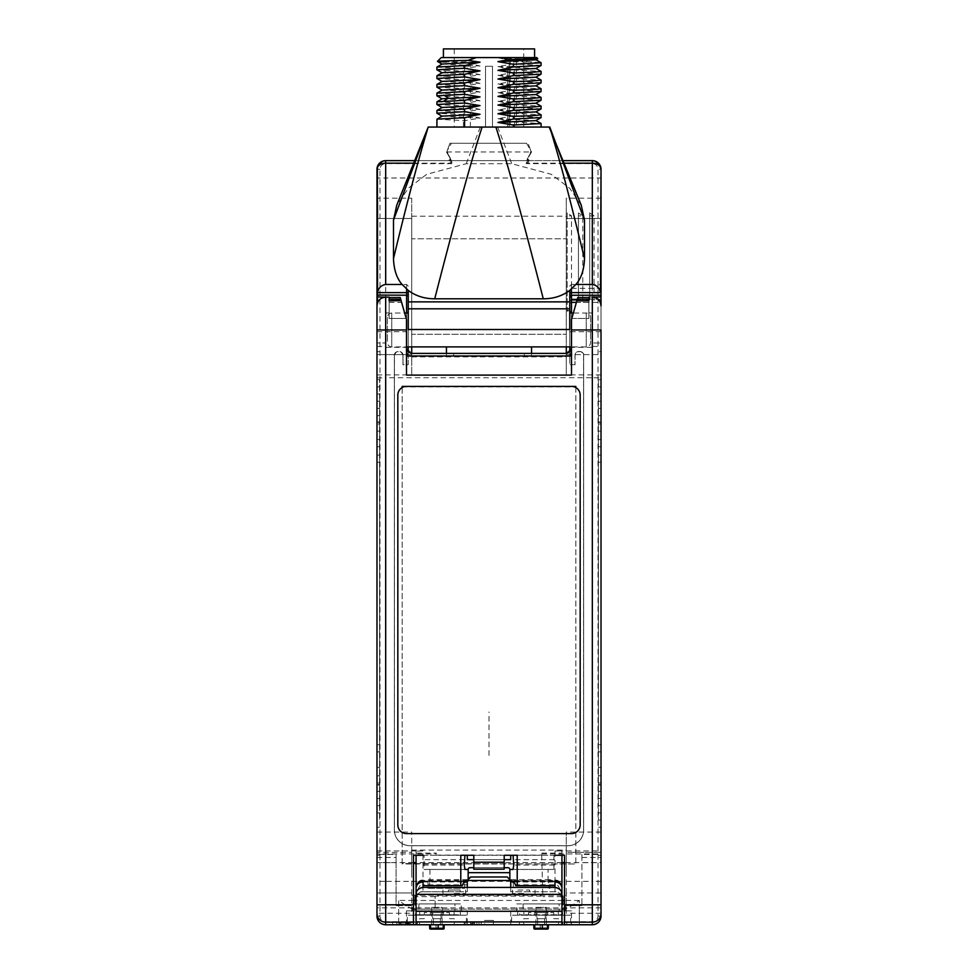 <?xml version="1.0" encoding="UTF-8"?>
<svg xmlns="http://www.w3.org/2000/svg" width="978" height="978" viewBox="0 0 978 978"><rect width="100%" height="100%" fill="white"/><g stroke="black" fill="none" stroke-linecap="round" stroke-linejoin="round"><path stroke-width="0.73" stroke-dasharray="4.89 3.67" d="M389.146 300.674L389.146 318.473L389.146 312.948L385.674 312.948L385.674 347.324L385.674 312.948L389.146 312.948L389.146 318.473L389.146 296.97L376.982 296.97L376.982 853.928L436.335 853.928L436.359 853.109L416.066 853.109L416.066 851.19L423.009 850.946L423.009 855.298L424.061 855.298L424.061 869.442L464.953 869.442M376.982 904.797L376.982 853.928M408.242 351.579L408.242 364.696L402.948 364.696L403.034 355.136A3.472 3.472 0 0 0 399.562 351.664A3.472 3.472 -90 0 1 403.034 355.136L403.034 364.696L408.242 364.696L408.242 296.872A1.65 1.65 0 0 0 406.591 295.222L376.982 295.27L376.982 201.627L376.982 374.904L376.982 169.316L376.982 916.08L376.982 351.664L376.982 855.298L379.99 855.298L379.99 169.316A5.672 5.672 0 0 1 385.674 163.644L451.775 163.644L451.775 160.636L451.775 163.644M377.85 201.627L376.982 201.627L377.85 202.385L377.85 295.27L377.85 201.627L376.982 202.385M376.982 913.269L376.982 892.963L376.982 913.269L411.714 913.269L411.714 832.058L411.714 913.269M376.982 852.351L376.982 892.963L376.982 832.058L376.982 852.351L411.714 852.351L376.982 852.351M376.982 791.361L376.982 408.413L376.982 798.549L376.982 791.361L379.586 791.361L379.586 408.413L379.586 791.361M376.982 805.725L376.982 394.061L376.982 812.901L376.982 805.725L379.586 805.725L379.586 394.061L379.586 805.725M376.982 820.09L376.982 379.696L376.982 827.266L376.982 820.09L379.586 820.09L379.586 379.696L379.586 820.09M376.982 850.946L423.009 850.946M436.359 853.109L436.335 853.928M561.934 924.76L561.934 909.124L435.161 909.124L435.161 896.105L542.839 896.105L541.641 853.109L542.839 896.105M416.066 853.109L416.066 909.124L435.161 909.124L435.161 896.105M416.066 898.709L416.066 894.369L416.066 898.709L416.677 895.86C419.342 892.486 421.445 891.117 423.009 891.765C419.501 891.508 417.19 893.819 416.066 898.709C417.606 893.44 419.929 891.129 423.009 891.765L423.009 884.821C419.929 883.537 417.618 888.171 416.066 898.709M416.066 924.76L416.066 909.124M416.066 851.19L416.066 855.298M416.066 896.105L416.066 904.784L416.066 896.105L415.198 896.105L415.198 904.784L416.066 904.784M403.034 355.136L402.948 355.136C401.542 352.117 400.124 350.955 398.694 351.664C397.264 350.943 395.846 352.104 394.44 355.136L394.44 830.114A15.538 15.538 0 0 0 409.978 845.652L568.022 845.652A15.538 15.538 0 0 0 583.56 830.114L583.56 355.136C582.142 352.104 580.724 350.943 579.306 351.664C577.876 350.968 576.458 352.117 575.052 355.136L574.966 364.696L574.966 355.136A3.472 3.472 0 0 1 578.438 351.664L580.174 351.664L578.438 351.664A3.472 3.472 0 0 0 574.966 355.136M569.758 298.596L569.758 364.696L575.052 364.696L575.052 355.136M570.284 353.4L570.284 356.004L571.494 356.004L571.494 353.4L570.284 353.4L571.494 353.4L571.494 319.537L576.384 302.41L601.018 302.361L601.018 862.608L564.538 862.608M512.79 881.092L554.991 881.092L554.991 881.936L554.991 850.946L601.018 850.946M510.712 880.481L510.712 884.821L554.991 884.821C558.071 883.55 560.394 888.171 561.934 898.709L561.934 894.369L561.934 898.709C560.81 893.819 558.499 891.508 554.991 891.765L510.712 891.765L510.712 884.821M460.283 891.765L448.254 891.765L448.474 890.029L460.063 890.029L460.283 891.765L467.288 891.765L467.288 880.469L467.288 887.425L423.009 887.425M402.948 355.136L402.948 364.696M394.44 355.136L394.354 355.136A3.472 3.472 0 0 1 397.826 351.664L399.562 351.664L397.826 351.664A3.472 3.472 0 0 0 394.354 355.136L394.354 830.114A15.636 15.636 0 0 0 409.978 845.738L568.022 845.738A15.636 15.636 0 0 0 583.646 830.114L583.646 355.136A3.472 3.472 0 0 0 580.174 351.664A3.472 3.472 90 0 1 583.646 355.136L583.56 355.136M408.242 296.872L408.242 290.405M406.555 348.021L406.506 319.537L406.53 356.004L411.726 356.004L411.726 361.652L411.714 334.305L411.714 346.897L408.242 346.897L408.242 329.525M575.052 364.696L569.758 364.696L569.758 356.004L571.47 356.004L571.494 329.965L601.018 329.965L601.018 854.43L581.91 854.43L581.91 905.652L581.91 862.669L601.018 862.669L601.018 916.08L601.018 351.664L601.018 855.298L598.01 855.298L598.01 169.316A5.672 5.672 0 0 0 592.326 163.644L526.531 163.644L526.531 160.636L526.225 163.644M394.354 355.136L394.354 830.114A15.636 15.636 0 0 0 409.978 845.738L568.022 845.738A15.636 15.636 0 0 0 583.646 830.114L583.646 355.136C584.123 353.779 582.974 352.618 580.174 351.664M406.506 329.965L376.982 329.965L376.982 854.43L396.09 854.43L396.09 905.652L413.462 905.652L413.462 855.298L564.538 855.298L564.538 905.652L581.91 905.652L564.538 905.652L564.538 924.76L579.306 924.76L579.306 900.445C571.323 906.276 566.311 909.173 564.269 909.124L413.731 909.124C411.689 909.173 406.677 906.276 398.694 900.445L398.694 924.76L413.462 924.76L413.462 905.652L398.694 905.652L398.694 924.76L385.674 924.76L592.326 924.76L579.306 924.76L579.306 905.652M571.445 348.021L571.494 329.965M571.152 349.329L565.406 353.4L412.594 353.4L406.848 349.329M570.284 356.004L406.506 356.004L406.506 353.4L407.716 353.4L406.506 353.4L406.506 319.537L404.647 313.033L391.75 313.033A4.34 4.34 0 0 0 387.41 317.373L387.41 342.544A4.34 4.34 0 0 0 391.75 346.897L406.506 346.897M569.758 351.579L569.758 356.004L411.726 356.004M411.714 346.897L569.758 346.897L569.758 329.525M569.758 296.799L569.758 290.405M566.299 356.004L566.286 346.897M566.274 356.004L566.274 361.652M411.701 356.004L411.714 361.652M571.8 318.473L588.854 318.473L588.854 312.948L588.854 318.473L571.8 318.473L573.352 313.033L586.25 313.033A4.34 4.34 0 0 1 590.59 317.373L590.59 342.544A4.34 4.34 0 0 1 586.25 346.897L571.494 346.897M387.41 317.373L387.41 342.544M569.758 308.803L408.242 308.803M581.262 205.246L569.624 188.216L551.286 174.304L511.738 163.705L466.261 163.705L426.714 174.304L408.376 188.216L396.738 205.246M563.841 163.179L527.472 163.179L527.692 158.081L530.223 153.705L530.541 150.05L528.071 143.277L449.929 143.277L447.459 150.05L447.777 153.705L450.308 158.081L450.528 163.179L414.159 163.179M466.261 163.705L480.332 127.054L436.897 127.054M480.332 127.054L497.668 127.054L511.738 163.705M549.783 127.054L497.668 127.054M482.093 127.054L495.907 127.054M464.574 61.92L464.574 62.58L446.176 61.92L464.574 61.92L477.301 57.58L500.699 57.58L497.985 57.849L509.306 60.123L513.426 61.92L513.426 63.937L497.985 66.528L513.426 69.951L513.426 72.616L497.985 75.22L513.426 78.631L513.426 81.296L497.985 83.9L513.426 87.311L513.426 89.988L497.985 92.58L513.426 96.003L513.426 98.668L497.985 101.26L513.426 104.683L513.426 107.348L497.985 109.952L513.426 113.362L513.426 116.027L497.985 118.631L513.426 122.042L513.426 127.054L541.103 127.054L464.574 127.054L464.574 120.697L480.015 118.093L464.574 114.683L436.958 113.252M436.897 119.206L464.574 120.697M442.166 116.125L480.015 118.093M436.897 67.103L464.574 68.594L480.015 66.003L464.574 62.58M464.574 68.594L464.574 71.272L436.958 69.829M436.897 75.783L464.574 77.286L480.015 74.683L464.574 71.272M464.574 77.286L464.574 79.951L436.958 78.521M436.897 84.475L464.574 85.966L480.015 83.362L464.574 79.951M464.574 85.966L464.574 88.631L436.958 87.201M436.897 93.154L464.574 94.646L480.015 92.054L464.574 88.631M464.574 94.646L464.574 97.311L436.983 95.893M436.897 101.834L464.574 103.338L480.015 100.734L464.574 97.311M464.574 103.338L464.574 106.003L436.958 104.573M436.897 110.514L464.574 112.018L480.015 109.414L464.574 106.003M464.574 112.018L464.574 114.683M509.306 60.123L541.042 62.702M497.985 57.849L535.834 59.829M541.103 65.428L513.426 63.937M513.426 61.92L531.824 61.92M497.985 66.528L535.834 68.509M513.426 69.951L541.042 71.382M541.103 74.108L513.426 72.616M497.985 75.22L535.834 77.189M513.426 78.631L541.042 80.062M541.103 82.8L513.426 81.296M497.985 83.9L535.834 85.868M513.426 87.311L541.042 88.753M541.103 91.48L513.426 89.988M497.985 92.58L535.834 94.56M513.426 96.003L541.042 97.433M541.103 100.159L513.426 98.668M497.985 101.26L535.834 103.24M513.426 104.683L541.042 106.113M541.103 108.839L513.426 107.348M497.985 109.952L535.834 111.92M513.426 113.362L541.042 114.793M541.103 117.531L513.426 116.027M497.985 118.631L535.834 120.612M513.426 122.042L541.042 123.485M442.166 107.446L480.015 109.414M442.166 98.754L480.015 100.734M442.166 90.074L480.015 92.054M442.166 81.394L480.015 83.362M442.154 72.727L480.015 74.683M442.166 64.022L480.015 66.003M446.176 61.92L437.447 61.431M477.301 57.58L441.237 57.58M472.056 57.58L475.357 57.824M536.763 57.58L500.699 57.58M456.763 57.58L534.587 57.58L456.763 57.58M537.814 58.643L505.944 57.58M534.587 48.9L443.413 48.9M464.44 48.9L523.731 48.9L464.44 48.9M516.433 57.58L509.22 57.58L516.433 57.58L516.433 127.054L454.269 127.054L510.308 127.054L510.308 57.58M510.308 127.054L516.433 127.054M491.457 127.054L485.528 127.054L491.457 127.054M469.354 127.054L463.425 127.054L469.354 127.054M513.56 127.054L507.631 127.054L513.56 127.054M485.528 127.054L492.472 127.054L485.528 127.054L485.528 66.272L492.472 66.272L485.528 66.272L492.472 66.272L485.528 66.272L485.528 127.054L485.528 66.272L492.472 66.272L492.472 127.054L492.472 66.272L485.528 66.272M469.354 66.272L463.425 66.272L469.354 66.272M513.56 66.272L507.631 66.272L513.56 66.272M569.758 286.138L571.409 284.488L575.846 284.488M601.018 302.361L601.018 299.904L594.062 299.904L589.722 298.791L580.602 299.402L582.778 299.904L582.778 215.893L578.438 215.893L578.438 299.904L577.093 299.904M601.018 305.894L601.018 299.904M571.409 295.222L601.018 295.27L601.018 284.659L601.018 374.904L601.018 354.611L566.286 354.611L566.286 198.179L566.286 374.904L566.286 354.611L601.018 354.611L601.018 218.485L566.286 218.485L601.018 218.485L601.018 198.179L601.018 351.664L598.01 351.664L601.018 351.664L601.018 169.316A8.68 8.68 0 0 0 592.326 160.636L529.232 160.636A1.736 1.736 0 0 1 527.729 158.033L529.232 160.636A1.736 1.736 0 0 1 527.729 158.033L530.223 153.705A4.34 4.34 0 0 0 530.651 150.404L526.531 143.277L449.929 143.277L447.459 150.05A4.34 4.34 0 0 0 447.349 150.404L451.469 143.277L447.349 150.404A4.34 4.34 0 0 0 447.777 153.705L450.308 158.081M601.018 904.797L601.018 862.608M601.018 913.269L601.018 832.058L601.018 913.269L566.286 913.269L566.286 892.963L566.286 913.269M601.018 791.361L601.018 408.413L601.018 798.549L601.018 791.361L598.414 791.361L598.414 408.413L598.414 791.361M601.018 805.725L601.018 394.061L601.018 812.901L601.018 805.725L598.414 805.725L598.414 394.061L598.414 805.725M601.018 820.09L601.018 379.696L601.018 820.09L598.414 820.09L598.414 379.696L598.414 820.09M589.722 298.791L589.722 212.935L589.722 299.904L582.778 299.904M589.722 212.935L594.062 215.893L594.062 299.904M569.758 303.547L571.494 302.361M569.758 310.454L567.154 310.454L567.154 212.935L571.494 215.893L567.154 215.893M571.494 312.19L571.494 215.893M578.438 299.904L578.438 212.935L582.778 215.893M578.438 298.791L580.602 299.402M578.438 212.935L578.438 215.893M571.494 299.904L571.494 284.659L601.018 284.659M571.494 295.27L571.494 284.659M567.154 212.935L567.154 310.955L569.758 311.212L567.154 310.955M567.154 310.454L567.154 311.212M594.257 160.857A8.68 8.68 0 0 0 593.316 160.698M593.071 160.673A8.68 8.68 0 0 0 592.326 160.636L592.326 163.644L592.326 160.636A8.68 8.68 0 0 1 601.018 169.316L598.01 169.316L601.018 169.316L601.018 178.008L592.326 178.008L592.326 160.636L385.674 160.636L448.768 160.636L450.528 163.179M527.472 163.179L529.232 160.636L562.827 160.636L526.531 160.636L531.543 151.957L530.651 150.404A4.34 4.34 0 0 0 530.541 150.05L528.071 143.277L526.531 143.277L531.543 151.957L526.531 160.636L451.469 160.636L451.469 163.644L451.469 160.636L446.457 151.957L531.543 151.957M450.503 158.766L448.768 160.636A1.736 1.736 150 0 0 450.271 158.033L448.768 160.636L415.173 160.636L451.469 160.636L446.457 151.957M384.929 160.673A8.68 8.68 0 0 1 385.674 160.636A8.68 8.68 0 0 0 376.982 169.316A8.68 8.68 0 0 1 385.674 160.636L385.674 178.008L592.326 178.008L592.326 377.716L601.018 377.899L601.018 178.008M383.743 160.857A8.68 8.68 0 0 1 384.684 160.698M376.982 854.43L376.982 916.08A8.68 8.68 0 0 0 385.674 924.76A8.68 8.68 0 0 1 376.982 916.08A8.68 8.68 0 0 0 385.674 924.76A8.68 8.68 0 0 1 376.982 916.08L376.982 855.298L379.99 855.298L379.99 916.08A5.672 5.672 0 0 0 385.674 921.753L592.326 921.753A5.672 5.672 0 0 0 598.01 916.08L598.01 855.298L601.018 855.298L601.018 916.08A8.68 8.68 0 0 1 592.326 924.76L564.538 924.76M376.982 916.08L379.99 916.08L376.982 916.08A8.68 8.68 0 0 0 385.674 924.76L592.326 924.76L592.326 881.337L385.674 881.337L385.674 924.76L413.462 924.76M484.66 924.76L493.34 924.76L493.34 920.42L493.34 924.76L493.34 920.42L484.66 920.42L484.66 924.76L493.34 924.76L484.66 924.76L493.34 924.76L493.34 920.42L484.66 920.42L484.66 924.76M467.288 924.76L467.288 922.156L467.288 924.76L406.506 924.76L467.288 924.76L454.269 924.76L467.288 924.76L467.288 910.86L458.389 910.86L458.389 914.772L415.405 914.772L458.389 914.772M571.494 924.76L510.712 924.76L571.494 924.76L571.494 910.86L562.594 910.86L562.594 914.772L519.611 914.772L562.594 914.772M409.623 924.76L392.618 924.76L409.623 924.76L401.298 924.76L409.623 924.76L409.623 922.156L392.618 922.156L409.623 922.156L401.298 922.156L409.623 922.156L409.623 924.76M474.147 924.76L464.171 924.76L481.188 924.76L473.45 924.76L476.946 924.76L474.147 924.76L474.147 922.156L464.171 922.156L474.147 922.156M410.846 924.76L419.538 924.76L405.063 924.76L410.846 924.76L410.846 922.156L419.538 922.156L409.036 922.156L417.361 922.156L409.403 922.156L410.846 922.156L410.846 924.76L410.846 922.156L410.846 924.76L407.594 924.76L407.594 922.156L409.036 922.156L406.151 922.156L409.403 922.156L407.239 922.156L407.239 924.76L417.361 924.76L410.846 924.76M519.391 924.76L566.788 924.76L519.391 924.76L519.391 922.156L566.788 922.156L519.391 922.156M554.991 887.425L467.288 887.425L467.288 880.469L423.009 880.469L423.009 881.936L423.009 855.298M418.376 889.198L417.753 889.833M417.19 890.579L416.457 892.046M416.261 892.694L416.115 893.501M448.254 891.765L423.009 891.765L467.288 891.765L467.288 887.425M465.21 881.092L423.009 881.092L423.009 885.689L462.142 885.689M509.844 872.657L509.844 879.601L511.237 881.007L548.047 881.007L549.098 888.293L549.942 888.293L549.942 879.601L554.991 881.936L554.991 880.469L554.991 891.765L554.991 880.469L510.712 880.469L510.712 891.765L554.991 891.765C558.071 891.129 560.382 893.44 561.934 898.709M561.934 855.298L561.934 851.19L554.991 850.946M561.934 851.19L561.934 853.109L541.641 853.109M561.934 853.109L561.934 909.124M436.298 855.078L541.702 855.078M385.674 924.76L385.674 921.753L385.674 924.76L592.326 924.76A8.68 8.68 0 0 0 601.018 916.08A8.68 8.68 0 0 1 592.326 924.76A8.68 8.68 0 0 0 601.018 916.08L601.018 377.899M601.018 744.686L601.018 455.088L601.018 751.874L601.018 744.686L598.414 744.686L598.414 455.088L598.414 744.686M601.018 760.248L601.018 439.538L601.018 767.424L601.018 760.248L598.414 760.248L598.414 439.538L598.414 760.248M601.018 775.811L601.018 423.975L601.018 782.987L601.018 775.811L598.414 775.811L598.414 423.975L598.414 775.811M601.018 881.3L592.326 881.337L592.326 377.716L385.674 377.716L385.674 881.337L376.982 881.3M376.982 744.686L376.982 455.088L376.982 751.874L376.982 744.686L379.586 744.686L379.586 455.088L379.586 744.686M376.982 760.248L376.982 439.538L376.982 767.424L376.982 760.248L379.586 760.248L379.586 439.538L379.586 760.248M376.982 775.811L376.982 423.975L376.982 782.987L376.982 775.811L379.586 775.811L379.586 423.975L379.586 775.811M402.166 386.958L575.834 386.958L402.166 386.396L575.834 386.396L575.834 863.977L402.166 863.537L402.166 386.396L402.166 863.977L575.834 863.977L402.166 863.537M376.982 377.899L385.674 377.716L385.674 178.008L376.982 178.008M575.834 386.958L575.834 863.537M406.506 386.396L571.494 386.396L406.506 386.396A8.68 8.68 0 0 0 397.826 395.088L397.826 824.906A8.68 8.68 0 0 0 406.506 833.586L571.494 833.586A8.68 8.68 0 0 0 580.174 824.906L580.174 395.088A8.68 8.68 0 0 0 571.494 386.396M376.982 455.088L379.586 455.088M376.982 462.264L379.586 462.264M376.982 751.874L379.586 751.874M376.982 439.538L379.586 439.538M376.982 446.714L379.586 446.714M376.982 767.424L379.586 767.424M376.982 423.975L379.586 423.975M376.982 431.151L379.586 431.151M376.982 782.987L379.586 782.987M601.018 462.264L598.414 462.264M601.018 455.088L598.414 455.088M601.018 751.874L598.414 751.874M601.018 446.714L598.414 446.714M601.018 439.538L598.414 439.538M601.018 767.424L598.414 767.424M601.018 431.151L598.414 431.151M601.018 423.975L598.414 423.975M601.018 782.987L598.414 782.987M561.934 896.105L561.934 904.784L562.802 904.784L562.802 896.105L561.934 896.105L561.934 904.784M559.624 889.198L560.247 889.833M560.81 890.579L561.543 892.046M561.739 892.694L561.885 893.501M510.712 880.469L510.712 887.425M529.746 891.765L529.526 890.029L517.937 890.029L517.717 891.765M523.731 893.501L512.448 893.501L523.731 893.501M517.937 890.029L529.526 890.029M454.269 893.501L465.552 893.501L454.269 893.501M448.474 890.029L460.063 890.029M493.34 920.42L484.66 920.42L493.34 920.42M406.506 924.76L406.506 910.86L415.405 910.86L415.405 914.772M444.036 928.232L437.765 928.232L437.741 929.1L438.499 928.232L438.499 924.76L437.765 924.76L466.42 924.76L466.42 915.212L443.413 915.212L443.413 910.86L458.389 910.86M454.098 910.86L454.098 914.772M466.42 915.212L407.374 915.212L460.345 915.212L443.413 915.212L443.413 910.86L430.393 910.86L460.345 910.86L412.594 910.86L412.594 903.916L461.213 903.916L412.594 903.916M406.506 910.86L467.288 910.86M415.405 910.86L412.594 910.86M437.765 924.76L437.765 928.232L435.296 928.232A0.868 0.77 90 0 0 436.066 929.1L436.041 924.76L407.374 924.76L407.374 915.212M430.393 915.212L430.393 910.86L430.393 915.212M454.917 910.86L418.877 910.86L454.917 910.86L454.917 903.916L418.877 903.916L454.917 903.916M461.213 910.86L461.213 903.916M419.709 910.86L419.709 914.772M418.877 903.916L418.877 910.86M466.42 924.76L407.374 924.76M438.499 924.76L436.041 924.76M440.369 924.76L454.269 924.76L440.369 924.76L440.369 918.684L433.425 918.684L441.054 918.684L432.741 918.684L432.741 912.596L431.689 912.596L441.054 912.596L432.741 912.596L432.741 918.684L441.054 918.684L440.369 918.684L440.369 924.76M433.425 924.76L419.538 924.76L433.425 924.76L433.425 918.684L433.425 924.76M431.689 924.76L431.689 912.596L424.305 912.596L449.489 912.596L442.105 912.596L442.105 907.388L431.689 907.388L442.105 907.388L442.105 912.596L431.689 912.596L431.689 907.388L431.689 924.76M419.538 918.684L424.305 918.684L424.305 912.596L424.305 918.684L419.538 918.684L419.538 924.76L419.538 918.684M441.054 918.684L441.054 912.596L441.054 918.684M442.105 924.76L442.105 912.596L442.105 924.76M454.269 918.684L449.489 918.684L449.489 912.596L449.489 918.684L454.269 918.684L454.269 924.76L454.269 918.684M510.712 924.76L510.712 910.86L519.611 910.86L519.611 914.772M548.23 928.232L541.959 928.232L541.934 929.1L542.704 928.232L542.704 924.76L541.959 924.76L570.626 924.76L570.626 915.212L547.607 915.212L547.607 910.86L562.594 910.86M558.291 910.86L558.291 914.772M570.626 915.212L511.58 915.212L564.538 915.212L547.607 915.212L547.607 910.86L534.587 910.86L564.538 910.86L516.787 910.86L516.787 903.916L565.406 903.916L516.787 903.916M510.712 910.86L571.494 910.86M519.611 910.86L516.787 910.86M541.959 924.76L541.959 928.232L539.501 928.232A0.868 0.77 90 0 0 540.259 929.1L540.235 924.76L511.58 924.76L511.58 915.212M534.587 915.212L534.587 910.86L534.587 915.212M559.123 910.86L523.083 910.86L559.123 910.86L559.123 903.916L523.083 903.916L559.123 903.916M565.406 910.86L565.406 903.916M523.902 910.86L523.902 914.772M523.083 903.916L523.083 910.86M570.626 924.76L511.58 924.76M542.704 924.76L540.235 924.76M544.575 924.76L558.462 924.76L544.575 924.76L544.575 918.684L537.631 918.684L545.259 918.684L536.946 918.684L536.946 912.596L535.895 912.596L545.259 912.596L536.946 912.596L536.946 918.684L545.259 918.684L544.575 918.684L544.575 924.76M537.631 924.76L523.731 924.76L537.631 924.76L537.631 918.684L537.631 924.76M535.895 924.76L535.895 912.596L528.511 912.596L553.695 912.596L546.311 912.596L546.311 907.388L535.895 907.388L546.311 907.388L546.311 912.596L535.895 912.596L535.895 907.388L535.895 924.76M523.731 918.684L528.511 918.684L528.511 912.596L528.511 918.684L523.731 918.684L523.731 924.76L523.731 918.684M545.259 918.684L545.259 912.596L545.259 918.684M546.311 924.76L546.311 912.596L546.311 924.76M558.462 918.684L553.695 918.684L553.695 912.596L553.695 918.684L558.462 918.684L558.462 924.76L558.462 918.684M399.647 924.76L399.647 922.156M402.973 924.76L402.973 922.156M400.344 924.76L400.344 922.156M396.86 924.76L396.86 922.156M464.171 924.76L464.171 922.156L472.496 922.156L464.171 922.156L464.171 924.76M476.946 924.76L476.946 922.156M473.45 924.76L473.45 922.156M470.821 924.76L470.821 922.156M467.215 922.156L479.012 922.156L467.215 922.156L467.215 924.76L474.672 924.76L468.438 924.76L468.438 922.156M468.438 924.76L471.775 924.76L471.775 922.156M467.215 924.76L471.775 924.76M470.54 924.76L470.54 922.156M465.125 924.76L465.125 922.156L467.288 922.156L454.269 922.156L465.125 922.156L465.125 924.76M454.269 924.76L454.269 922.156L454.269 924.76M419.538 924.76L419.538 922.156L419.538 924.76M409.036 924.76L409.036 922.156L409.036 924.76M406.151 924.76L406.151 922.156L405.43 922.156L406.151 922.156L406.151 924.76M405.43 924.76L405.063 922.156L405.43 924.76M405.063 924.76L405.063 922.156L405.063 924.76M417.361 924.76L417.361 922.156L417.361 924.76M409.403 924.76L409.403 922.156L409.403 924.76M408.315 924.76L408.315 922.156L408.315 924.76M407.594 924.76L407.594 922.156L407.594 924.76M407.239 924.76L407.239 922.156L407.239 924.76M562.802 924.76L562.802 922.156M566.788 924.76L566.788 922.156M408.242 286.138L406.591 284.488L402.154 284.488M376.982 302.361L377.85 302.361L377.85 296.97L377.85 302.361M601.018 892.963L566.286 892.963L566.286 852.351L566.286 892.963L601.018 892.963M601.018 852.351L566.286 852.351L566.286 832.058L566.286 852.351L601.018 852.351M601.018 832.058L566.286 832.058M566.286 872.657L566.286 850.078L566.286 872.657M411.714 872.657L411.714 850.078L411.714 872.657M376.982 892.963L411.714 892.963L376.982 892.963M376.982 832.058L411.714 832.058M601.018 198.179L566.286 198.179M601.018 374.904L566.286 374.904M411.714 334.305L411.714 238.791L411.714 334.305L566.286 334.305L411.714 334.305M411.714 198.179L411.714 374.904L411.714 198.179L376.982 198.179M411.714 238.791L411.714 216.211L411.714 238.791L566.286 238.791L411.714 238.791M376.982 218.485L411.714 218.485L376.982 218.485M376.982 354.611L411.714 354.611L376.982 354.611M376.982 374.904L411.714 374.904M601.018 415.601L598.414 415.601M601.018 408.413L598.414 408.413M601.018 798.549L598.414 798.549M601.018 394.061L598.414 394.061M601.018 812.901L598.414 812.901M601.018 401.237L598.414 401.237M601.018 386.872L598.414 386.872M601.018 827.266L598.414 827.266M601.018 379.696L598.414 379.696M590.59 317.373L590.59 342.544M389.146 318.473L406.2 318.473L389.146 318.473M389.146 302.41L401.616 302.41L406.2 318.473M510.712 855.298L510.712 859.638L467.288 859.638L467.288 855.298L510.712 855.298L504.196 855.298L504.196 869.185M554.991 855.298L517.215 855.298M460.785 855.298L424.061 855.298M467.288 855.298L473.804 855.298L473.804 859.638L504.196 859.638M473.804 869.185L473.804 859.638M553.939 855.298L553.939 869.442L509.844 869.442A1.736 1.736 0 0 0 508.108 867.706L469.892 867.706A1.736 1.736 0 0 0 468.156 869.442L424.061 869.442M553.939 869.442L513.047 869.442M429.953 869.442L429.953 881.007L466.763 881.007L468.156 879.601A2.604 2.604 0 0 1 470.76 876.997L507.24 876.997A2.604 2.604 0 0 1 509.844 879.601L509.844 880.224M548.047 881.007L548.047 869.442M466.763 881.007L464.684 883.085L468.156 879.601L428.058 879.601L423.009 881.936L423.009 885.689M428.058 888.293L464.684 888.293L464.684 883.085L464.684 888.293L428.058 888.293L428.058 879.601M429.953 881.007L428.902 888.293M473.804 867.706L504.196 867.706M468.156 880.224L468.156 872.657M549.942 879.601L509.844 879.601L513.316 883.085L513.316 888.293L513.316 883.085L511.237 881.007M549.942 888.293L549.098 888.293M554.991 885.689L554.991 881.936L554.991 885.689L515.858 885.689M385.674 347.324L406.506 347.324L406.506 375.112L571.494 375.112L571.494 347.324L592.326 347.324L592.326 312.948L592.326 347.324M406.506 356.004L571.494 356.004M588.854 312.948L592.326 312.948L592.326 346.456L592.326 312.948L588.854 312.948L588.854 297.153L588.854 312.948M576.886 300.674L576.384 302.41L588.854 302.41L588.854 318.473L588.854 296.97L601.018 296.97M588.854 302.41L588.854 300.674M601.018 342.985L601.018 346.456L601.018 342.985L592.326 342.985L601.018 342.985M601.018 862.669L601.018 854.43M581.91 854.43L581.91 862.669M571.494 319.537L577.766 297.556M376.982 862.669L396.09 862.669L396.09 905.652L398.694 905.652M396.09 862.669L396.09 854.43M376.982 296.97L376.982 305.894M406.506 319.537L400.234 297.556M401.616 302.41L401.114 300.674M389.146 297.153L389.146 312.948L389.146 297.153M385.674 312.948L385.674 346.456L385.674 342.985L376.982 342.985L385.674 342.985L385.674 312.948M376.982 408.413L379.586 408.413M376.982 415.601L379.586 415.601M376.982 798.549L379.586 798.549M376.982 812.901L379.586 812.901M376.982 394.061L379.586 394.061M376.982 401.237L379.586 401.237M376.982 379.696L379.586 379.696M376.982 386.872L379.586 386.872M376.982 827.266L379.586 827.266M489 755.432L489 712.021M435.161 896.655L416.066 896.655M467.288 884.821L423.009 884.821L423.009 891.765M601.018 331.701L571.409 331.701L571.409 346.897M571.409 348.351L571.409 364.696M376.982 331.701L406.591 331.701L406.591 313.033M406.591 364.696L406.591 348.351M406.591 346.897L406.591 331.701L408.242 331.701M570.895 353.4L570.895 349.941M524.379 356.004L524.379 353.4M531.543 356.004L531.543 353.4M446.457 356.004L446.457 353.4M586.25 313.033L586.25 346.897L586.25 313.033M391.75 313.033L391.75 346.897L391.75 313.033M443.878 70.489L448.389 73.497L443.878 76.516M571.409 284.488L571.409 289.06M594.062 215.893L589.722 215.893M578.438 299.402L577.24 299.402M571.494 288.351L601.018 288.351M601.018 299.402L591.898 299.402M571.409 302.361L571.409 312.178M571.409 313.033L571.409 331.701L569.758 331.701M376.982 169.316L379.99 169.316L376.982 169.316A8.68 8.68 0 0 1 385.674 160.636M376.982 351.664L379.99 351.664L376.982 351.664M376.982 421.714L379.99 422.19L376.982 422.655M376.982 784.307L379.99 784.772L376.982 785.248M423.009 881.936L463.56 881.936M541.665 853.928L601.018 853.928M561.934 896.655L542.839 896.655M561.934 862.608L416.066 862.608M413.462 862.608L376.982 862.608M579.306 900.445L564.538 900.445M562.802 900.445L415.198 900.445M413.462 900.445L398.694 900.445M601.018 916.08L598.01 916.08L601.018 916.08A8.68 8.68 0 0 1 592.326 924.76M601.018 785.248L598.01 784.772L601.018 784.307M601.018 422.655L598.01 422.19L601.018 421.714M601.018 907.841L376.982 907.841M514.44 881.936L554.991 881.936M429.77 928.232L435.296 928.232L435.296 924.76M533.964 928.232L539.501 928.232L539.501 924.76M406.591 289.06L406.591 284.488M376.982 215.893L377.85 215.893M376.982 212.214L377.85 212.214M453.621 356.004L453.621 353.4M407.716 356.004L407.716 353.4M407.105 349.941L407.105 353.4M554.465 881.374L513.743 881.374M554.465 859.638L513.743 859.638M554.465 865.102L513.743 865.102M464.257 881.374L423.535 881.374M464.257 859.638L423.535 859.638M423.535 865.102L464.257 865.102M581.91 857.461L601.018 857.461M376.982 857.461L396.09 857.461M523.731 127.054L523.731 48.9M454.269 48.9L454.269 127.054M509.22 127.054L509.22 57.58M470.369 127.054L470.369 66.272M463.425 127.054L463.425 66.272M514.575 127.054L514.575 66.272M507.631 127.054L507.631 66.272M492.472 127.054L492.472 66.272M529.232 160.636L527.497 158.766M512.448 893.501L512.448 890.029M535.015 893.501L535.015 890.029M465.552 893.501L465.552 890.029M442.985 893.501L442.985 890.029M460.345 915.212L460.345 910.86M413.462 915.212L413.462 910.86M564.538 915.212L564.538 910.86M517.655 915.212L517.655 910.86M401.298 922.156L401.298 924.76M392.618 922.156L392.618 924.76M481.188 922.156L481.188 924.76M472.496 922.156L472.496 924.76M474.672 922.156L474.672 924.76M479.012 922.156L479.012 924.76M411.714 895.237L566.286 895.237M411.714 850.078L566.286 850.078M411.714 356.872L566.286 356.872M411.714 216.211L566.286 216.211M592.326 346.456L601.018 346.456M376.982 346.456L385.674 346.456"/><path stroke-width="1.47" d="M413.462 924.76L413.462 904.797L376.982 904.797L376.982 305.894C377.52 300.564 380.405 297.642 385.674 297.153L385.674 924.76C380.381 924.234 377.496 921.337 376.982 916.08L376.982 904.797L376.982 916.08A8.68 8.68 0 0 0 385.674 924.76L416.066 924.76L416.066 855.298M408.242 301.86L569.758 301.86L569.758 329.525L408.242 329.525L408.242 290.405L402.154 284.488L385.674 284.488C381.322 285.124 378.608 287.825 377.496 292.618L377.41 166.639L378.682 164.17L382.985 161.064L385.674 160.636L415.173 160.636L385.674 160.636A8.68 8.68 0 0 0 382.985 161.064M376.982 295.063L406.591 295.222L406.591 289.06M571.494 302.361L576.397 302.361L576.824 300.869L571.494 319.537L571.494 375.112L406.506 375.112L406.506 329.965L376.982 329.965L376.982 202.385M376.982 201.627L376.982 169.316A8.68 8.68 0 0 1 383.743 160.857M446.457 353.4L446.457 346.897L408.242 346.897L408.242 351.579M571.445 348.021L571.335 348.681M571.335 348.694L571.152 349.329M571.494 347.324A6.076 6.076 0 0 1 565.406 353.4L412.594 353.4A6.076 6.076 0 0 1 406.506 347.324M446.457 346.897L569.758 346.897L569.758 351.579M569.758 301.86L569.758 290.405C562.24 296.004 553.401 298.803 543.267 298.791C522.594 218.118 506.8 160.869 495.907 127.054L482.093 127.054C471.518 159.695 455.736 216.933 434.733 298.791L543.267 298.791M569.758 300.625L571.494 300.625L571.494 296.945L569.758 296.921A1.65 1.65 0 0 1 571.409 295.222L569.758 297.226M566.286 353.339L566.286 346.897L566.286 353.339M411.714 353.339L411.714 346.897L411.714 353.339M571.494 346.897L569.758 346.897M576.384 302.41L573.352 313.033L569.758 313.033M408.242 313.033L404.647 313.033L401.176 300.869L406.2 318.473M408.242 346.897L406.506 346.897M408.242 308.803L569.758 308.803M408.242 290.405C415.76 296.004 424.599 298.803 434.733 298.791M428.217 127.054L396.738 205.246L393.486 220.172L428.217 127.054L482.093 127.054L464.574 127.054L464.574 117.702L436.958 119.145L436.897 127.054L428.217 127.054C418.144 160.233 406.567 204.121 393.486 258.705C393.951 269.928 396.836 278.522 402.154 284.488M600.59 166.639A8.68 8.68 0 0 0 599.318 164.17L601.018 169.316L600.504 292.618C599.392 287.825 596.678 285.124 592.326 284.488L575.846 284.488C581.164 278.522 584.049 269.928 584.514 258.705L584.514 220.172L581.262 205.246L549.171 127.054M393.486 220.172L393.486 258.705M584.514 258.705C564.856 177.898 559.868 161.407 549.783 127.054L584.514 220.172M575.846 284.488L569.758 290.405M535.834 120.465L541.103 123.546L513.426 125.037L513.426 127.054L495.907 127.054L549.783 127.054M442.166 64.169L437.435 61.394L441.237 57.58L476.237 57.58L468.046 60.391L480.015 62.189L464.574 65.612L464.574 68.277L480.015 70.868L464.574 74.291L464.574 76.956L480.015 79.56L464.574 82.971L464.574 85.636L480.015 88.24L464.574 91.651L464.574 94.328L480.015 96.92L464.574 100.343L464.574 103.008L480.015 105.612L464.574 109.023L464.574 111.688L480.015 114.292L442.166 116.125L436.958 119.145M480.015 114.292L464.574 117.702M535.834 59.682L541.103 62.763L513.426 64.255L497.985 61.663L508.157 59.67L501.763 57.58L536.763 57.58L537.802 58.68L535.834 59.829L497.985 61.663M513.426 64.255L513.426 66.932L541.042 65.489L541.103 62.763M541.042 65.489L535.834 68.509L497.985 70.343L513.426 66.932M535.834 68.362L541.103 71.443L533.646 72.189L513.426 72.947L497.985 70.343M513.426 72.947L513.426 75.612L541.042 74.181L541.103 71.443M541.042 74.181L535.834 77.189L497.985 79.022L513.426 75.612M535.834 77.054L541.103 80.123L533.646 80.881L513.426 81.626L497.985 79.022M513.426 81.626L513.426 84.291L541.042 82.861L541.103 80.123M541.042 82.861L535.834 85.868L497.985 87.702L513.426 84.291M535.834 85.734L541.103 88.815L533.646 89.56L513.426 90.306L497.985 87.702M513.426 90.306L513.426 92.971L541.042 91.541L541.103 88.815M541.042 91.541L535.834 94.56L497.985 96.394L513.426 92.971M535.834 94.414L541.103 97.494L533.646 98.24L513.426 98.986L497.985 96.394M513.426 98.986L513.426 101.663L541.042 100.221L541.103 97.494M541.042 100.221L535.834 103.24L497.985 105.074L513.426 101.663M535.834 103.106L541.103 106.174L533.646 106.932L513.426 107.678L497.985 105.074M513.426 107.678L513.426 110.343L541.042 108.913L541.103 106.174M541.042 108.913L535.834 111.92L497.985 113.754L513.426 110.343M535.834 111.785L541.103 114.866L533.646 115.612L513.426 116.358L497.985 113.754M513.426 116.358L513.426 119.023L541.042 117.592L541.103 114.866M541.042 117.592L535.834 120.612L497.985 122.446L513.426 119.023M513.426 125.037L497.985 122.446M476.237 57.58L501.763 57.58M442.166 116.26L436.897 113.191L464.574 111.688M464.574 109.023L436.958 110.453L436.897 113.191M480.015 105.612L442.166 107.446L436.958 110.453M442.166 107.58L436.897 104.499L464.574 103.008M464.574 100.343L436.958 101.773L436.897 104.499M480.015 96.92L442.166 98.754L436.958 101.773M442.178 98.9L436.897 95.82L464.574 94.328M464.574 91.651L436.958 93.093L436.897 95.82M480.015 88.24L442.166 90.074L436.958 93.093M442.166 90.22L436.897 87.14L464.574 85.636M464.574 82.971L436.958 84.401L436.897 87.14M480.015 79.56L442.166 81.394L436.958 84.401M442.166 81.529L436.897 78.46L464.574 76.956M464.574 74.291L436.958 75.722L436.897 78.46M480.015 70.868L442.166 72.714L436.958 75.722M442.166 72.849L436.897 69.768L464.574 68.277M464.574 65.612L436.958 67.042L436.897 69.768M480.015 62.189L442.166 64.022L436.958 67.042M446.176 61.92C430.186 61.418 437.484 60.905 468.046 60.391M508.157 59.67L537.802 58.68M443.413 57.58L443.413 48.9L534.587 48.9L534.587 57.58M594.257 160.857A8.68 8.68 0 0 1 601.018 169.316L601.018 295.222L571.409 295.222A1.65 1.65 0 0 0 569.758 296.872A1.65 1.65 0 0 1 571.409 295.222L571.409 292.618L600.504 292.618M571.494 296.945L571.494 295.27L601.018 295.27L601.018 296.97L592.326 297.153C597.595 297.642 600.48 300.564 601.018 305.894L601.018 296.97M416.066 924.76L592.326 924.76A8.68 8.68 0 0 0 601.018 916.08L601.018 329.965L592.326 329.965L592.326 297.153M577.093 299.904L571.494 299.904M571.494 300.625L571.494 312.19L569.758 311.799M599.318 164.17L595.015 161.064L592.326 160.636L562.827 160.636L592.326 160.636L592.326 284.488M414.159 163.179L385.674 163.179L385.674 160.636M416.066 921.912L561.934 921.912L561.934 924.76M416.066 911.288L561.934 911.288L561.934 921.912M561.934 911.288L561.934 894.369L416.066 894.369C415.87 890.787 418.181 888.476 423.009 887.425L554.991 887.425C559.819 888.476 562.13 890.787 561.934 894.369L561.934 855.298M473.804 867.706L469.892 867.706A1.736 1.736 0 0 0 468.156 869.442L468.156 872.657L509.844 872.657L509.844 880.224L513.743 881.374L515.858 885.689L517.215 885.689L517.215 855.298L504.196 855.298L504.196 862.241L473.804 862.241L473.804 855.298L460.785 855.298L460.785 885.689L423.009 885.689L423.009 887.425L420.601 887.853M419.049 888.66L418.376 889.198M417.753 889.833L417.19 890.579M416.457 892.046L416.261 892.694M416.115 893.501L416.066 894.369M423.009 881.936C418.78 882.303 416.469 884.332 416.066 888.024A6.944 6.932 180 0 1 423.009 881.092L423.009 881.936M467.288 887.425L467.288 880.481M423.009 885.689L423.009 880.469C419.562 880.139 417.251 882.621 416.066 887.914M413.462 909.112L416.066 909.124M561.934 909.124L564.538 909.112M402.166 386.396L406.506 386.396A8.68 8.68 0 0 0 397.826 395.088L397.826 824.906A8.68 8.68 0 0 0 406.506 833.586L571.494 833.586A8.68 8.68 0 0 0 580.174 824.906L580.174 395.088A8.68 8.68 0 0 0 571.494 386.396L575.834 386.396M561.934 894.369L561.885 893.501M517.215 885.689L554.991 885.689L554.991 887.425L557.399 887.853M558.951 888.66L559.624 889.198M560.247 889.833L560.81 890.579M561.543 892.046L561.739 892.694M554.991 881.936C559.22 882.303 561.531 884.332 561.934 888.024A6.944 6.932 0 0 0 554.991 881.092L554.991 881.936M510.712 887.425L510.712 881.936L514.44 881.936M510.712 881.936L510.712 880.481M554.991 885.689L554.991 880.469C558.438 880.139 560.749 882.621 561.934 887.914M561.934 904.784L562.802 904.784L562.802 896.105L561.934 896.105M443.266 924.76L443.266 928.232L444.036 928.232L443.266 929.1L430.528 929.1L443.266 929.1L444.036 924.76M429.66 924.76L429.66 928.232A0.868 0.868 0 0 0 430.528 929.1A0.868 0.77 90 0 1 429.77 928.232L430.528 928.232L430.528 924.76M429.77 924.76L430.528 929.1M547.472 924.76L547.472 928.232L548.23 928.232L547.472 929.1L534.734 929.1L547.472 929.1L548.23 924.76M533.866 924.76L533.866 928.232A0.868 0.868 0 0 0 534.734 929.1A0.868 0.77 90 0 1 533.964 928.232L534.734 928.232L534.734 924.76M533.964 924.76L534.734 929.1M408.242 296.872A1.65 1.65 0 0 0 406.591 295.222L406.591 313.033M377.85 296.97L377.85 295.27L377.85 296.97M376.982 295.27L377.85 295.27M406.848 349.329L406.665 348.694M406.665 348.681L406.555 348.021M389.146 300.869L401.114 300.674L389.146 300.869L389.146 297.153L385.674 297.153M406.506 329.965L406.506 319.537M413.462 904.797L413.462 855.298L423.009 855.298M564.538 924.76L564.538 855.298L554.991 855.298M571.494 386.396L406.506 386.396M467.288 855.298L467.288 859.638L473.804 859.638M473.804 862.241L473.804 869.185L504.196 869.185L504.196 862.241M510.712 855.298L510.712 859.638L504.196 859.638M509.844 872.657L509.844 869.442L513.047 869.442L513.743 865.102L513.047 855.298M509.844 869.442A1.736 1.736 0 0 0 508.108 867.706L504.196 867.706M468.156 879.601L470.76 876.997L507.24 876.997L509.844 879.601M468.156 869.442L464.953 869.442L464.257 865.102L464.953 855.298M468.156 872.657L468.156 880.224L464.257 881.374L462.142 885.689L460.785 885.689M601.018 913.476L601.018 916.08C600.504 921.337 597.619 924.234 592.326 924.76L592.326 922.156A8.68 8.68 0 0 0 601.018 913.476L601.018 904.797L592.326 904.797L592.326 329.965L571.494 329.965M588.854 297.153L588.854 300.869L576.824 300.869L588.854 300.869M571.494 356.004L406.506 356.004M571.8 318.473L571.494 319.537M576.886 300.674L577.766 297.556L588.854 297.556L577.778 297.532M401.114 300.674L400.234 297.556L389.146 297.556L400.222 297.532M376.982 296.97L389.146 297.153M416.066 896.105L415.198 896.105L415.198 904.784L416.066 904.784M571.409 346.897L571.409 348.351M510.699 880.469L467.301 880.469M406.591 348.351L406.591 346.897M531.543 353.4L531.543 346.897M601.018 169.316A8.68 6.137 180 0 0 592.326 163.179L563.841 163.179M385.674 284.488L385.674 163.179A8.68 6.137 0 0 0 376.982 169.316M443.878 95.098L448.389 98.106L443.878 101.113M571.409 289.06L571.409 292.618L569.758 292.618M577.24 299.402L571.494 299.402M571.494 311.676L569.758 311.676M571.409 312.178L571.409 313.033M463.56 881.936L467.288 881.936M465.21 881.092L467.288 881.092M564.538 862.608L561.934 862.608M416.066 862.608L413.462 862.608M564.538 900.445L562.802 900.445M415.198 900.445L413.462 900.445M510.712 881.092L512.79 881.092M443.266 928.232L430.528 928.232M547.472 928.232L534.734 928.232M377.496 292.618L408.242 292.618M413.462 922.156L385.674 922.156A8.68 8.68 180 0 1 376.982 913.476M564.538 904.797L592.326 904.797L592.326 922.156L564.538 922.156M588.854 299.268L577.289 299.268M400.711 299.268L389.146 299.268M541.103 123.546L541.103 127.054M595.015 161.064A8.68 8.68 0 0 0 592.326 160.636M378.682 164.17A8.68 8.68 0 0 0 377.41 166.639M443.266 929.1A0.868 0.868 0 0 0 444.134 928.232L444.134 924.76M547.472 929.1A0.868 0.868 0 0 0 548.34 928.232L548.34 924.76"/></g></svg>
